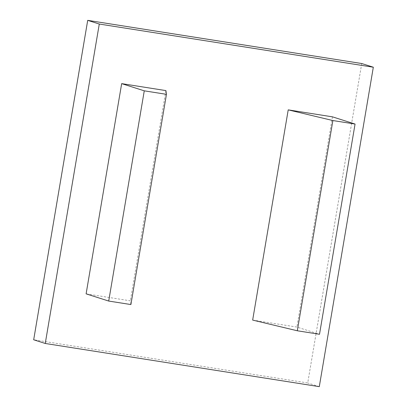 <?xml version="1.0" encoding="UTF-8"?>
<svg xmlns="http://www.w3.org/2000/svg" width="407" height="407" viewBox="0 0 407 407"><rect width="100%" height="100%" fill="white"/><g stroke="black" fill="none" stroke-linecap="round" stroke-linejoin="round"><path stroke-width="0.31" stroke-dasharray="2.04 1.53" d="M252.661 320.09L296.907 327.065L319.505 334.269M332.463 116.84L296.907 327.065M130.896 304.553L130.357 300.824L86.111 293.849M165.914 90.598L130.357 300.824M361.747 63.528L307.717 382.962L33.679 339.784M319.292 386.65L307.717 382.962"/><path stroke-width="0.61" d="M355.062 124.043L332.875 120.548L297.314 330.774L252.661 320.09L288.217 109.865L332.463 116.84L355.062 124.043L319.505 334.269L297.314 330.774M332.875 120.548L288.217 109.865M166.453 94.327L165.914 90.598L121.668 83.623L144.266 90.832L166.453 94.327L130.896 304.553L108.71 301.058L144.266 90.832M121.668 83.623L86.111 293.849L108.71 301.058M45.253 343.472L319.292 386.65L373.321 67.216L99.283 24.038L87.709 20.35L33.679 339.784L45.253 343.472L99.283 24.038M373.321 67.216L361.747 63.528L87.709 20.35"/></g></svg>
